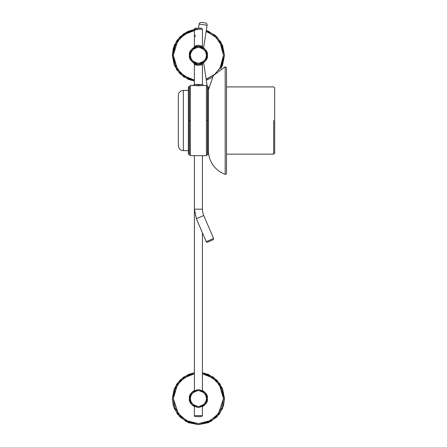 <?xml version="1.0" encoding="UTF-8"?>
<svg xmlns="http://www.w3.org/2000/svg" width="447" height="447" viewBox="0 0 447 447"><rect width="100%" height="100%" fill="white"/><g stroke="black" fill="none" stroke-linecap="round" stroke-linejoin="round"><path stroke-width="0.67" d="M224.506 55.299L220.695 68.866L222.517 65.284L224.506 55.299L221.008 42.253L215.258 35.369L206.296 30.424L215.258 35.369L221.008 42.253L224.506 55.299L222.517 45.309L216.862 36.844L208.397 31.189L206.296 30.418L215.258 35.369L221.008 42.253L224.506 55.299L220.695 68.866L224.506 55.299L221.008 42.253L215.258 35.369L206.296 30.424L215.258 35.369L221.008 42.253L224.506 55.299L221.008 42.253L215.258 35.369L206.296 30.424L208.397 31.189L206.296 30.418L215.258 35.369L221.008 42.253L224.506 55.299L220.695 68.866L222.517 65.284L224.506 55.299L222.517 45.309L216.862 36.844L208.397 31.189L216.862 36.844L222.517 45.309L224.506 55.299L220.695 68.866L222.517 65.284L224.506 55.299L221.008 42.253L215.258 35.369L206.296 30.424L215.258 35.369L221.008 42.253L224.506 55.299L220.695 68.866M206.296 80.175L211.973 77.594M194.395 81.08L183.723 76.867L176.615 69.654L172.313 55.299L173.352 47.997L177.52 39.654L186.097 32.285L198.362 29.2L186.097 32.285L177.52 39.654L173.352 47.997L172.313 55.299L176.615 69.654L183.723 76.867L194.395 81.08L183.723 76.867L176.615 69.654L172.313 55.299L174.296 65.284L179.957 73.749L188.422 79.404L194.395 81.086L183.723 76.867L176.615 69.654L172.313 55.299L176.615 69.654L183.723 76.867L194.395 81.08L183.723 76.867L176.615 69.654L172.313 55.299L173.352 47.997L177.52 39.654L186.097 32.285L198.362 29.2L186.097 32.285L177.52 39.654L173.352 47.997L172.313 55.299L176.615 69.654L183.723 76.867L194.395 81.08L188.422 79.404L194.395 81.086L183.723 76.867L176.615 69.654L172.313 55.299L173.319 55.299L175.224 64.899L180.666 73.04L188.807 78.476L194.395 80.069L184.203 75.979L177.42 69.05L173.319 55.299L177.42 41.543L184.203 34.615L194.395 30.53L188.807 32.117L180.666 37.554L175.224 45.695L173.319 55.299L172.313 55.299L173.352 47.997L177.52 39.654L186.097 32.285L198.362 29.2L186.097 32.285L177.52 39.654L173.352 47.997L172.313 55.299L174.296 65.284L179.957 73.749L188.422 79.404L179.957 73.749L174.296 65.284L172.313 55.299L173.319 55.299L175.224 64.899L180.666 73.04L188.807 78.476L194.395 80.069L184.203 75.979L177.42 69.05L173.319 55.299L177.42 41.543L184.203 34.615L194.395 30.53L188.807 32.117L180.666 37.554L175.224 45.695L173.319 55.299L172.313 55.299L176.615 69.654L183.723 76.867L194.395 81.08M174.296 45.309L172.313 55.299L173.319 55.299L175.224 64.899L180.666 73.04L188.807 78.476L194.395 80.069L184.203 75.979L177.42 69.05L173.319 55.299L177.42 41.543L184.203 34.615L194.395 30.53L188.807 32.117L180.666 37.554L175.224 45.695L173.319 55.299L172.313 55.299L176.615 40.94L183.723 33.726L194.395 29.513L188.422 31.189L179.957 36.844L174.296 45.309L172.313 55.299L176.615 40.94L183.723 33.726L194.395 29.513L188.422 31.189L179.957 36.844L174.296 45.309L172.313 55.299L176.615 40.94L183.723 33.726L194.395 29.513L188.422 31.189L179.957 36.844L174.296 45.309M218.494 70.341L221.589 64.899L218.494 70.341L221.589 64.899L223.5 55.299L221.589 45.695L216.152 37.554L208.011 32.117L206.145 31.424L214.689 36.201L220.17 42.806L223.5 55.299L220.17 67.788L214.689 74.392L206.14 79.169L213.454 75.381M193.931 63.144L192.02 61.686L193.931 63.144L192.02 61.686L190.064 58.753L189.377 55.299L190.064 51.841L192.02 48.907L193.931 47.449M205.408 22.981L201.441 22.372C199.82 22.607 199.06 23.166 199.155 24.049L198.513 28.2L199.155 24.049L207.09 25.272A2.006 2.006 0 0 0 205.408 22.981A2.006 2.006 0 0 1 207.09 25.272L199.155 24.049L207.09 25.272L203.608 47.907L204.793 48.907L203.608 47.907L204.793 48.907L206.754 51.841L207.442 55.299L206.754 58.753L204.793 61.686L203.608 62.686L207.09 85.321L203.608 62.686L204.793 61.686L203.608 62.686M194.931 46.248L194.395 46.605L194.395 29.2L202.424 29.2L194.395 29.2A1.006 1.006 0 0 1 195.395 28.2A1.006 1.006 0 0 0 194.395 29.2A1.006 1.006 0 0 1 195.395 28.2A1.006 1.006 0 0 0 194.395 29.2L194.395 47.203L189.377 55.299L190.064 51.841L192.02 48.907L190.064 51.841L189.377 55.299L190.064 58.753L189.377 55.299M207.112 85.668A2.006 2.006 0 0 0 207.09 85.321A2.006 2.006 0 0 1 207.112 85.668L207.442 86.411L206.436 85.405L198.412 85.746L190.377 85.405L189.377 86.411L189.377 120.534L190.377 120.534L190.377 85.405L189.377 86.411L189.377 120.534L190.377 120.534L189.226 120.534L189.377 154.662L190.377 155.662L190.377 85.405L190.377 120.534L190.377 85.405L189.377 86.411L189.377 120.534L190.377 120.534L190.377 155.662L190.377 85.405L190.377 155.662L206.436 155.662L206.436 120.534L207.442 120.534L207.442 86.411L207.442 120.534L206.436 120.534L206.436 155.662L206.436 85.405L206.436 155.662L206.436 120.534L206.436 155.662L207.442 154.662L207.442 86.411L207.442 120.534L206.436 120.534L207.442 120.534L207.442 154.662L206.436 155.662L207.442 154.662M195.395 28.2L195.395 28.2A1.006 1.006 0 0 0 194.395 29.2A1.006 1.006 0 0 1 195.395 28.2L201.418 28.2L195.395 28.2L201.418 28.2L202.424 29.2L202.424 46.605L202.111 46.387L202.843 47.427M178.336 143.716L178.336 145.627C178.632 148.678 180.303 150.348 183.354 150.645L188.371 150.645L183.354 150.645L183.354 90.428A5.018 5.018 0 0 0 178.336 95.446L178.336 143.716M178.336 95.446L178.336 145.627L178.336 95.446A5.018 5.018 0 0 1 183.354 90.428L188.371 90.428M207.592 151.6L207.592 154.159L208.447 154.159L208.447 86.914L208.447 120.534L208.447 86.914L207.592 86.914L207.592 151.6M207.592 120.534L207.592 154.159L207.592 120.534M189.226 86.914L189.226 154.159L188.371 154.159L188.371 86.914L188.371 154.159L188.371 86.914L189.226 86.914M189.226 120.534L189.226 154.159L189.226 120.534M189.377 86.411L189.377 154.662L189.377 120.534L189.377 154.662L190.377 155.662L206.436 155.662M226.512 154.159L273.681 154.159L274.687 153.153L274.687 87.914L273.681 86.914L226.512 86.914M273.681 120.534L273.681 154.159L273.681 120.534M274.687 120.534L274.687 153.153L274.687 120.534M208.447 151.147L208.458 151.416A25.093 25.093 0 0 0 225.171 174.302L225.171 66.771L225.171 174.302A25.093 25.093 0 0 1 208.587 153.315M226.512 173.358L226.512 67.715L226.512 173.358A1.006 1.006 0 0 1 225.171 174.302A1.006 1.006 0 0 0 226.512 173.358L226.512 67.715L225.171 66.771L213.275 75.627L208.447 89.925M194.708 46.387L198.401 45.259L202.105 46.387L201.223 45.896M206.145 79.169L208.011 78.476L206.145 79.169L214.689 74.392L220.17 67.788L223.5 55.299L220.17 42.806L214.689 36.201L206.14 31.424L214.689 36.201L220.17 42.806L223.5 55.299L220.17 67.788L214.689 74.392L206.14 79.169M221.589 64.899L223.5 55.299L221.589 45.695L216.152 37.554L208.011 32.117L206.145 31.424L208.011 32.117L216.152 37.554L221.589 45.695L223.5 55.299L221.589 64.899M204.793 48.907L206.754 51.841L207.442 55.299L206.754 58.753L204.793 61.686L206.754 58.753L207.442 55.299C207.956 59.568 204.944 62.58 198.407 64.329C191.875 62.58 188.863 59.568 189.377 55.299C188.863 51.025 191.875 48.013 198.407 46.264C204.944 48.013 207.956 51.025 207.442 55.299C207.956 51.025 204.944 48.013 198.407 46.264C191.875 48.013 188.863 51.025 189.377 55.299C188.863 59.568 191.875 62.58 198.407 64.329C204.944 62.58 207.956 59.568 207.442 55.299L206.436 55.299L205.827 58.367L204.083 60.976L201.48 62.714L198.407 63.329L195.333 62.714L192.73 60.976L190.992 58.367L190.377 55.299L190.992 52.226L192.73 49.617L195.333 47.879L198.407 47.265L201.48 47.879L204.083 49.617L205.827 52.226L206.436 55.299C206.894 59.093 204.218 61.77 198.407 63.329C192.601 61.77 189.925 59.093 190.377 55.299C189.925 51.5 192.601 48.824 198.407 47.265C204.218 48.824 206.894 51.5 206.436 55.299L207.442 55.299L206.754 51.841L204.793 48.907M192.02 61.686L190.064 58.753L192.02 61.686M194.395 47.203L193.892 47.471L194.395 47.175M195.115 46.885L194.227 47.287M195.758 64.77L194.395 63.988C194.115 65.117 201.726 65.893 202.346 64.044C203.514 64.267 196.177 66.491 194.691 64.195L194.708 64.206A1.006 0.911 117.6 0 0 194.227 63.306L195.808 63.949M201.77 64.413L199.977 65.139L196.775 65.122M193.987 63.178L194.227 63.306A1.006 0.911 -62.4 0 1 194.691 64.195L194.395 63.988L194.395 84.405L198.412 84.751L202.424 84.405L202.424 63.988L202.105 64.206M196.853 45.449L196.334 45.605M194.395 29.2L202.424 29.2L194.395 29.2M201.01 46.65L202.826 47.416M200.245 46.454L199.345 46.315M197.462 46.315L196.563 46.454M195.808 46.644L195.132 46.879M197.591 65.279L194.708 64.206A1.006 0.911 117.6 0 0 194.227 63.306L195.037 63.681M196.574 64.139L197.457 64.279M199.351 64.279L200.245 64.139M201.005 63.949L202.826 63.178M194.713 64.206L193.976 63.167M201.245 84.578L199.446 84.729M190.377 85.405L193.389 85.405L194.395 84.405L194.395 63.988L193.909 63.128M201.77 85.595L194.641 85.556M194.395 84.405L201.379 84.561M200.921 84.617L199.591 84.723M194.691 64.195L194.395 63.988M193.892 63.122L195.06 63.686M194.909 46.264L202.396 46.583M194.395 155.662L194.395 209.185L202.424 209.185L194.395 209.185L194.395 155.662M202.424 155.662L202.424 209.185A16.058 16.058 0 0 0 203.731 215.532A16.058 16.058 0 0 1 202.424 209.185L194.395 209.185L194.395 390.46L192.02 392.164L190.064 395.098L189.377 398.556L190.064 402.009L192.02 404.943L194.395 406.647L194.395 415.615L202.424 415.615L194.395 415.615L194.395 406.647M194.395 390.46L194.395 209.185L196.356 218.706L203.731 215.532L213.605 238.469L203.731 215.532L196.356 218.706L206.229 241.643L213.605 238.469L213.079 239.788L207.548 242.168A1.006 1.006 0 0 1 206.229 241.643L213.605 238.469L206.229 241.643A1.006 1.006 0 0 0 207.548 242.168M195.395 36.358A1.006 1.006 0 0 0 194.395 37.358A1.006 1.006 0 0 1 195.395 36.358M202.424 372.77L213.09 376.983L220.198 384.197L224.506 398.556L220.198 384.197L213.09 376.983L202.424 372.77L208.397 374.446L216.862 380.101L222.517 388.566L224.506 398.556L222.517 408.541L216.862 417.006L208.397 422.661L198.407 424.65L188.422 422.661L179.957 417.006L174.296 408.541L172.313 398.556L174.296 388.566L179.957 380.101L188.422 374.446L194.395 372.764L183.723 376.983L176.615 384.197L172.313 398.556L173.358 405.859L177.532 414.213L186.125 421.582L198.407 424.65L210.688 421.582L219.287 414.213L223.461 405.859L224.506 398.556L223.461 405.859L219.287 414.213L210.688 421.582L198.407 424.65L186.125 421.582L177.532 414.213L173.358 405.859L172.313 398.556L176.615 384.197L183.723 376.983L194.395 372.77M221.589 388.951L223.5 398.556L221.589 408.156L216.152 416.297L208.011 421.739L198.407 423.644L188.807 421.739L180.666 416.297L175.224 408.156L173.319 398.556L175.224 388.951L180.666 380.81L188.807 375.374L194.395 373.781L184.203 377.871L177.42 384.8L173.319 398.556L178.336 413.609L186.6 420.694L198.407 423.644L210.219 420.694L218.482 413.609L223.5 398.556L224.506 398.556L223.5 398.556L219.393 384.8L212.616 377.871L202.424 373.787L208.011 375.374L216.152 380.81L221.589 388.951M195.395 416.621L201.418 416.621L195.395 416.621A1.006 1.006 0 0 1 194.395 415.615L202.424 415.615L194.395 415.615A1.006 1.006 0 0 0 195.395 416.621L201.418 416.621L202.424 415.615L202.424 406.647L204.793 404.943L206.754 402.009L207.442 398.556L206.754 395.098L204.793 392.164L202.424 390.46L202.424 232.803M207.442 398.556C207.956 402.825 204.944 405.837 198.407 407.586C191.875 405.837 188.863 402.825 189.377 398.556C188.863 394.282 191.875 391.27 198.407 389.521C204.944 391.27 207.956 394.282 207.442 398.556M190.377 398.556L190.992 401.629L192.73 404.233L195.333 405.971L198.407 406.586L201.48 405.971L204.083 404.233L205.827 401.629L206.436 398.556L205.827 395.483L204.083 392.879L201.48 391.136L198.407 390.527L195.333 391.136L192.73 392.879L190.992 395.483L190.377 398.556C189.925 394.757 192.601 392.08 198.407 390.527C204.218 392.08 206.894 394.757 206.436 398.556C206.894 402.35 204.218 405.027 198.407 406.586C192.601 405.027 189.925 402.35 190.377 398.556L189.377 398.556C188.863 402.825 191.875 405.837 198.407 407.586C204.944 405.837 207.956 402.825 207.442 398.556C207.956 394.282 204.944 391.27 198.407 389.521C191.875 391.27 188.863 394.282 189.377 398.556L190.377 398.556M195.395 35.224A1.006 1.006 0 0 0 194.395 36.229A1.006 1.006 0 0 1 195.395 35.224M194.395 46.605L193.909 47.466L194.395 46.605M190.377 155.662L189.377 154.662M206.436 85.405L207.442 86.411M203.424 85.405L202.424 84.405M202.843 63.167L202.424 63.988M194.395 80.996L194.395 85.405M202.424 80.996L202.424 84.422"/></g></svg>
